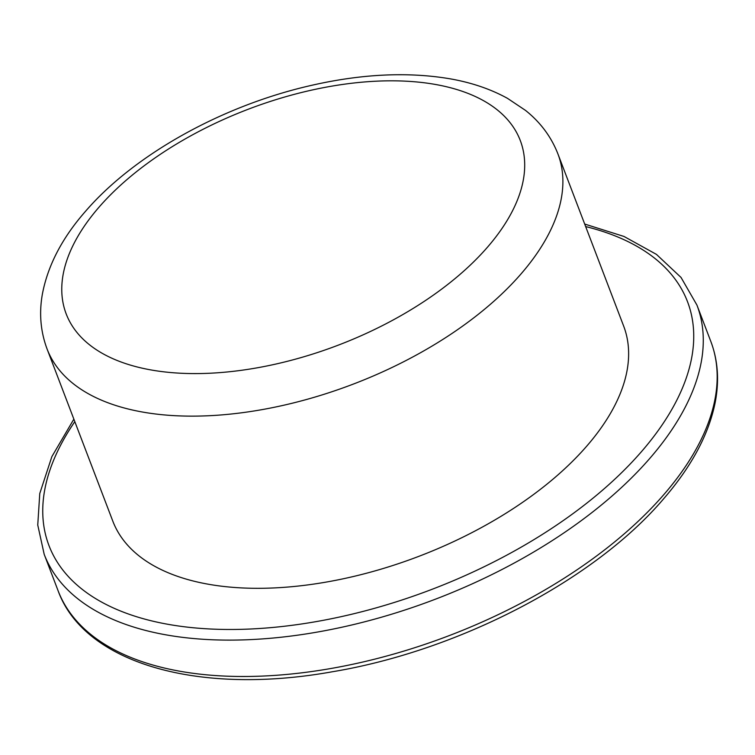 <?xml version="1.0" encoding="UTF-8"?>
<svg xmlns="http://www.w3.org/2000/svg" width="755" height="755" viewBox="0 0 755 755"><rect width="100%" height="100%" fill="white"/><g stroke="black" fill="none" stroke-linecap="round" stroke-linejoin="round"><path stroke-width="1.13" d="M47.074 348.989L112.816 521.158A273.404 142.044 -20.9 0 0 226.5 586.758A273.404 142.044 -20.9 0 0 514.306 507.907A273.404 142.044 -20.9 0 0 623.658 326.094L557.917 153.916C551.226 136.797 540.42 122.291 525.508 110.4L507.539 98.376C490.674 89.081 471.45 82.54 449.857 78.775C406.86 71.527 359.493 74.009 307.766 86.221C220.781 106.615 134.031 154.888 85.391 211.447C62.061 238.052 47.697 265.713 42.318 294.441C39.005 313.419 40.591 331.605 47.074 348.989A273.404 142.044 -20.9 0 0 160.749 414.58A273.404 142.044 -20.9 0 0 520.931 274.037A273.404 142.044 -20.9 0 0 557.917 153.916M419.223 82.201A243.034 126.255 -20.9 0 0 99.065 207.125A243.034 126.255 -20.9 0 0 167.242 372.206A243.034 126.255 -20.9 0 0 487.4 247.281A243.034 126.255 -20.9 0 0 419.223 82.201M73.858 419.129L51.868 456.615L39.77 493.515L37.75 525.018L44.186 554.312A349.357 181.493 -20.9 0 0 189.439 638.126A349.357 181.493 -20.9 0 0 649.668 458.549A349.357 181.493 -20.9 0 0 696.922 305.058L681.038 277.453L656.444 254.388L624.017 236.466L584.7 224.056M74.82 421.639A341.76 177.548 -20.9 0 0 208.88 628.924A341.76 177.548 -20.9 0 0 641.288 451.858A341.76 177.548 -20.9 0 0 585.653 226.566M58.078 590.693A349.357 181.493 -20.9 0 0 203.331 674.508A349.357 181.493 -20.9 0 0 663.56 494.921A349.357 181.493 -20.9 0 0 710.814 341.43C717.92 360.229 719.392 380.492 715.23 402.236C708.87 434.267 691.533 466.618 663.23 499.272C594.157 580.312 458.625 650.801 332.191 671.79C198.876 695.761 84.409 663.636 58.078 590.693L44.186 554.312M696.922 305.058L710.814 341.43"/></g></svg>
